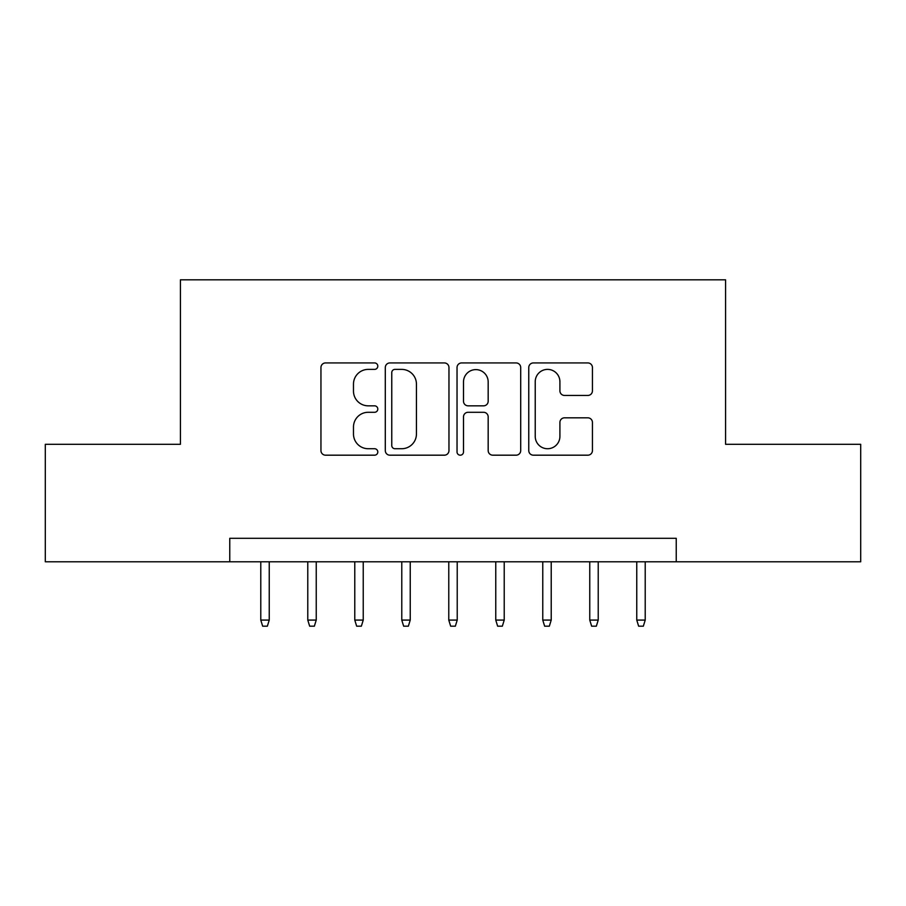 <?xml version="1.0" encoding="UTF-8"?>
<svg xmlns="http://www.w3.org/2000/svg" width="906" height="906" viewBox="0 0 906 906"><rect width="100%" height="100%" fill="white"/><g stroke="black" fill="none" stroke-linecap="round" stroke-linejoin="round"><path stroke-width="1.36" d="M377.802 366.16A3.228 3.228 0 0 0 374.574 362.932L325.56 362.932A4.609 4.609 0 0 0 320.95 367.542L320.95 450.576A4.609 4.609 0 0 0 325.56 455.186L374.574 455.186A3.228 3.228 0 0 0 377.802 451.958A3.228 3.228 0 0 0 374.574 448.73L368.232 448.73A14.756 14.756 0 0 1 353.476 433.974L353.476 427.043A14.756 14.756 0 0 1 368.232 412.287L374.574 412.287A3.228 3.228 0 0 0 377.802 409.059A3.228 3.228 0 0 0 374.574 405.831L368.232 405.831A14.756 14.756 0 0 1 353.476 391.064L353.476 384.144A14.756 14.756 0 0 1 368.232 369.388L374.574 369.388A3.228 3.228 0 0 0 377.802 366.16M587.813 395.446A4.609 4.609 0 0 0 592.433 390.837L592.433 367.542A4.609 4.609 0 0 0 587.813 362.932L533.385 362.932A4.609 4.609 0 0 0 528.764 367.542L528.764 450.576A4.609 4.609 0 0 0 533.385 455.186L587.813 455.186A4.609 4.609 0 0 0 592.433 450.576L592.433 422.434A4.609 4.609 0 0 0 587.813 417.825L564.517 417.825A4.609 4.609 0 0 0 559.908 422.434L559.908 436.386A12.344 12.344 0 0 1 547.564 448.73A12.344 12.344 0 0 1 535.231 436.386L535.231 381.72A12.344 12.344 0 0 1 547.564 369.388A12.344 12.344 0 0 1 559.908 381.72L559.908 390.837A4.609 4.609 0 0 0 564.517 395.446L587.813 395.446M229.762 561.799L45.3 561.799L45.3 444.302L180.419 444.302L180.419 279.818L725.581 279.818L725.581 444.302L860.7 444.302L860.7 561.799L676.238 561.799L676.238 538.3L229.762 538.3L229.762 561.799L676.238 561.799M448.968 367.542A4.609 4.609 0 0 0 444.348 362.932L389.92 362.932A4.609 4.609 0 0 0 385.299 367.542L385.299 450.576A4.609 4.609 0 0 0 389.92 455.186L444.348 455.186A4.609 4.609 0 0 0 448.968 450.576L448.968 367.542M461.652 362.932L516.08 362.932A4.609 4.609 0 0 1 520.701 367.542L520.701 450.576A4.609 4.609 0 0 1 516.08 455.186L492.785 455.186A4.609 4.609 0 0 1 488.175 450.576L488.175 416.896A4.609 4.609 0 0 0 483.566 412.287L468.108 412.287A4.609 4.609 0 0 0 463.498 416.896L463.498 451.958A3.228 3.228 0 0 1 460.271 455.186A3.228 3.228 0 0 1 457.032 451.958L457.032 367.542A4.609 4.609 0 0 1 461.652 362.932M394.993 369.388A3.228 3.228 0 0 0 391.766 372.615L391.766 445.503A3.228 3.228 0 0 0 394.993 448.73L401.675 448.73A14.756 14.756 0 0 0 416.443 433.974L416.443 384.144A14.756 14.756 0 0 0 401.675 369.388L394.993 369.388M488.175 381.958A12.344 12.344 0 0 0 475.831 369.614A12.344 12.344 0 0 0 463.498 381.958L463.498 401.211A4.609 4.609 0 0 0 468.108 405.831L483.566 405.831A4.609 4.609 0 0 0 488.175 401.211L488.175 381.958M269.241 620.078L267.361 626.182L262.661 626.182L260.781 620.078L269.241 620.078L269.241 561.799M260.781 620.078L260.781 561.799M316.239 620.078L314.359 626.182L309.659 626.182L307.78 620.078L316.239 620.078L316.239 561.799M307.78 620.078L307.78 561.799M363.238 620.078L361.358 626.182L356.658 626.182L354.778 620.078L363.238 620.078L363.238 561.799M354.778 620.078L354.778 561.799M410.237 620.078L408.357 626.182L403.657 626.182L401.777 620.078L410.237 620.078L410.237 561.799M401.777 620.078L401.777 561.799M457.224 620.078L455.344 626.182L450.656 626.182L448.776 620.078L457.224 620.078L457.224 561.799M448.776 620.078L448.776 561.799M504.223 620.078L502.343 626.182L497.643 626.182L495.763 620.078L504.223 620.078L504.223 561.799M495.763 620.078L495.763 561.799M551.222 620.078L549.342 626.182L544.642 626.182L542.762 620.078L551.222 620.078L551.222 561.799M542.762 620.078L542.762 561.799M598.22 620.078L596.341 626.182L591.641 626.182L589.761 620.078L598.22 620.078L598.22 561.799M589.761 620.078L589.761 561.799M645.219 620.078L643.339 626.182L638.639 626.182L636.759 620.078L645.219 620.078L645.219 561.799M636.759 620.078L636.759 561.799"/></g></svg>
